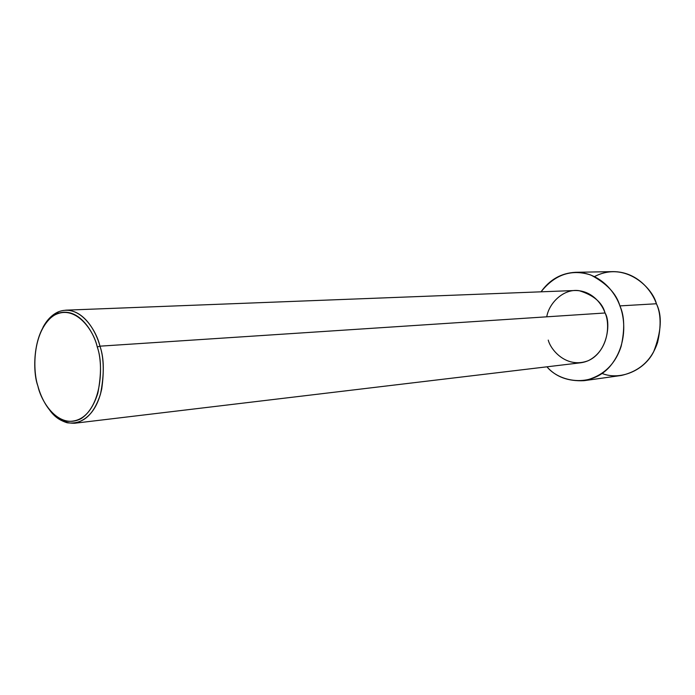 <?xml version="1.0" encoding="UTF-8"?>
<svg xmlns="http://www.w3.org/2000/svg" width="695" height="695" viewBox="0 0 695 695"><rect width="100%" height="100%" fill="white"/><g stroke="black" fill="none" stroke-linecap="round" stroke-linejoin="round"><path stroke-width="1.04" d="M97.265 346.987C101.374 358.498 101.557 373.91 97.821 393.231C91.306 413.699 80.577 422.986 65.617 421.101C49.571 416.618 41.005 397.835 37.878 385.951C41.031 401.562 58.588 430.257 81.176 418.607C103.155 403.734 102.964 362.13 97.265 346.987C93.825 330.203 74.391 302.299 52.664 316.208C31.944 332.766 32.847 371.408 37.878 385.951C32.013 371.312 32.361 325.303 57.146 313.697C77.944 305.696 93.877 331.819 97.265 346.987L99.95 346.171L97.265 346.987M49.484 409.85C54.071 416.262 59.961 420.571 67.163 422.769C82.636 424.741 93.755 415.15 100.514 393.995C104.389 374.023 104.207 358.081 99.95 346.171C103.633 356.787 104.233 371.017 101.739 388.887C97.517 408.356 88.474 419.806 74.617 423.246C64.227 423.403 55.852 418.937 49.484 409.85M74.617 423.246L580.638 362.79C607.265 359.159 611.739 323.245 605.058 312.985L99.95 346.171L605.058 312.985C609.984 322.819 609.376 350.037 588.535 360.575C567.12 369.054 550.918 350.506 548.251 340.107M619.897 305.896C624.492 315.843 624.918 329.308 621.156 346.301C615.136 364.901 602.782 376.36 584.078 380.678C568.067 381.459 555.687 376.838 546.956 366.812C559.345 382.076 590.872 388.01 609.645 366.795C627.637 345.736 625.17 318.805 619.897 305.896L656.41 303.758L619.897 305.896C616.465 293.724 606.761 283.43 590.793 275.012C571.525 268.809 554.94 274.412 541.04 291.813C549.788 279.564 561.282 273.057 575.529 272.301C600.602 272.37 615.492 292.882 619.897 305.896M584.078 380.678L621.26 375.474C639.565 371.278 651.675 360.271 657.583 342.444C661.284 326.163 660.893 313.271 656.41 303.758C662.37 315.669 661.44 331.68 653.639 351.783C644.091 370.965 619.679 380.625 602.105 373.467M594.46 276.601C625.205 260.538 652.657 287.895 656.41 303.758C652.127 291.301 637.619 271.667 613.059 271.615L575.529 272.301M546.748 316.816C549.128 302.62 564.001 288.356 579.109 290.675C593.73 295.166 602.383 302.603 605.058 312.985C602.157 304.254 592.027 290.232 574.93 290.51L65.695 310.17C84.486 310.013 96.379 332.297 99.95 346.171C96.431 330.49 79.925 303.498 58.406 311.812C52.134 314.609 46.991 319.787 42.977 327.345M65.617 421.101L67.163 422.769M57.146 313.697L58.406 311.812"/></g></svg>
